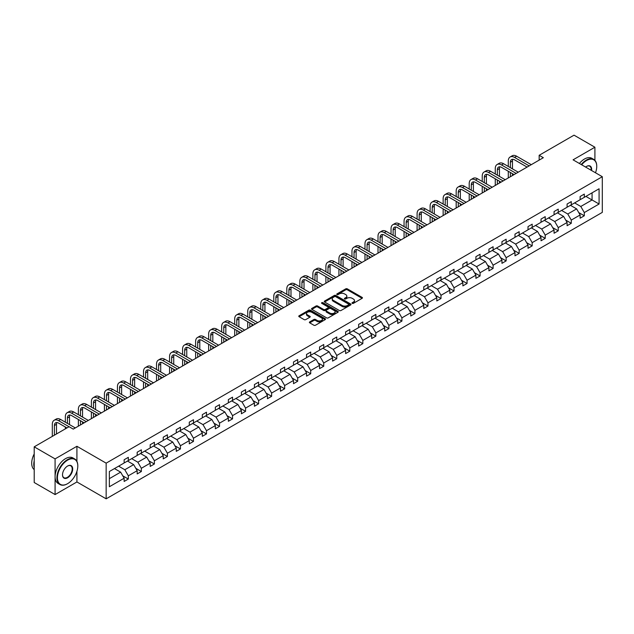 <?xml version="1.0" encoding="UTF-8"?>
<svg xmlns="http://www.w3.org/2000/svg" width="634" height="634" viewBox="0 0 634 634"><rect width="100%" height="100%" fill="white"/><g stroke="black" fill="none" stroke-linecap="round" stroke-linejoin="round"><path stroke-width="0.95" d="M352.242 303.353A0.808 0.468 0 0 0 353.392 303.353L362.101 298.329A1.157 0.666 0 0 0 362.442 297.853A1.157 0.666 0 0 0 362.101 297.386L347.345 288.866A1.157 0.666 0 0 0 345.704 288.866L336.995 293.891A0.808 0.468 0 0 0 338.144 294.556L339.269 293.907A3.709 2.14 0 0 1 344.516 293.907L345.752 294.612A3.709 2.14 0 0 1 346.838 296.126A3.709 2.14 0 0 1 345.752 297.639L344.619 298.289A0.808 0.468 0 0 0 345.768 298.955L346.893 298.305A3.709 2.14 0 0 1 352.139 298.305L353.376 299.018A3.709 2.14 0 0 1 354.461 300.532A3.709 2.14 0 0 1 353.376 302.046L352.242 302.695A0.808 0.468 0 0 0 352.242 303.353L352.242 302.695M309.725 321.898A1.157 0.666 0 0 0 309.384 322.373A1.157 0.666 0 0 0 309.725 322.841L313.862 325.234A1.157 0.666 0 0 0 315.502 325.234L325.171 319.647A1.157 0.666 0 0 0 325.511 319.179A1.157 0.666 0 0 0 325.171 318.704L310.414 310.184A1.157 0.666 0 0 0 308.782 310.184L299.105 315.772A1.157 0.666 0 0 0 298.765 316.239A1.157 0.666 0 0 0 299.105 316.715L304.106 319.599A1.157 0.666 0 0 0 305.747 319.599L309.883 317.214A1.157 0.666 0 0 0 310.224 316.738A1.157 0.666 0 0 0 309.883 316.263L307.403 314.836A3.099 1.791 0 0 1 306.499 313.568A3.099 1.791 0 0 1 308.409 311.912A3.099 1.791 0 0 1 311.793 312.3L321.501 317.911A3.099 1.791 0 0 1 322.413 319.179A3.099 1.791 0 0 1 320.503 320.828A3.099 1.791 0 0 1 317.119 320.439L315.502 319.504A1.157 0.666 0 0 0 313.862 319.504L309.725 321.898L309.725 322.841M76.92 446.281L55.087 458.889L34.204 446.835L34.204 482.514L55.087 494.568L76.92 481.959L106.155 498.831L106.155 463.153L76.92 446.281L76.92 461.401M594.906 160.354L594.906 147.223L573.073 159.831L602.3 176.704L106.155 463.153M594.906 147.223L574.032 135.169L539.162 155.298L539.162 160.117M34.204 446.835L69.074 426.706L73.251 429.115L543.338 157.708L539.162 155.298M339.356 310.517A1.157 0.666 0 0 0 340.997 310.517L350.665 304.93A1.157 0.666 0 0 0 351.006 304.455A1.157 0.666 0 0 0 350.665 303.987L335.909 295.468A1.157 0.666 0 0 0 334.269 295.468L324.6 301.047A1.157 0.666 0 0 0 324.259 301.522A1.157 0.666 0 0 0 324.6 301.998L339.356 310.517M322.096 303.535A0.808 0.468 0 0 1 322.92 303.646L337.906 312.3L328.246 317.872A1.157 0.666 0 0 1 326.605 317.872L311.849 309.352L315.994 306.983L315.994 306.016L311.849 308.409A1.157 0.666 0 0 0 311.516 308.885A1.157 0.666 0 0 0 311.849 309.352L311.849 308.409M315.994 306.983A1.157 0.666 0 0 1 317.634 306.983L317.634 306.016A1.157 0.666 0 0 0 315.994 306.016M317.634 306.016L323.617 309.471A1.157 0.666 0 0 0 325.258 309.471L328 307.886A1.157 0.666 0 0 0 328.341 307.419A1.157 0.666 0 0 0 328 306.943L321.771 303.345A0.808 0.468 0 0 1 322.92 302.68L337.922 311.342A1.157 0.666 0 0 1 338.263 311.817A1.157 0.666 0 0 1 337.922 312.293L337.922 311.342M55.087 458.889L55.087 494.568M109.365 471.522L124.145 462.986L124.145 459.753L128.322 457.344L128.322 460.577L137.174 455.466L137.174 452.232L141.35 449.823L141.35 453.048L150.203 447.945L150.203 444.711L154.379 442.302L154.379 445.528L163.231 440.416L163.231 437.191L167.408 434.781L167.408 438.007L176.26 432.895L176.26 429.67L180.436 427.261L180.436 430.486L189.289 425.374L189.289 422.149L193.465 419.732L193.465 422.965L202.317 417.854L202.317 414.628L206.494 412.211L206.494 415.444L215.346 410.333L215.346 407.099L219.523 404.69L219.523 407.924L228.375 402.812L228.375 399.578L232.551 397.169L232.551 400.403L241.403 395.291L241.403 392.058L245.572 389.648L245.572 392.882L254.432 387.77L254.432 384.537L258.601 382.128L258.601 385.361L267.453 380.249L267.453 377.016L271.629 374.607L271.629 377.832L280.482 372.729L280.482 369.495L284.658 367.086L284.658 370.311L293.51 365.2L293.51 361.974L297.687 359.565L297.687 362.791L306.539 357.679L306.539 354.454L310.715 352.044L310.715 355.27L319.568 350.158L319.568 346.933L323.744 344.516L323.744 347.749L332.596 342.637L332.596 339.412L336.773 336.995L336.773 340.228L345.625 335.117L345.625 331.883L349.802 329.474L349.802 332.707L358.654 327.596L358.654 324.362L362.83 321.953L362.83 325.187L371.683 320.075L371.683 316.841L375.859 314.432L375.859 317.666L384.711 312.554L384.711 309.321L388.88 306.911L388.88 310.145L397.732 305.033L397.732 301.8L401.908 299.391L401.908 302.616L410.761 297.512L410.761 294.279L414.937 291.87L414.937 295.095L423.789 289.984L423.789 286.758L427.966 284.349L427.966 287.574L436.818 282.463L436.818 279.237L440.995 276.828L440.995 280.054L449.847 274.942L449.847 271.717L454.023 269.299L454.023 272.533L462.875 267.421L462.875 264.188L467.052 261.779L467.052 265.012L475.904 259.9L475.904 256.667L480.081 254.258L480.081 257.491L488.933 252.38L488.933 249.146L493.109 246.737L493.109 249.97L501.962 244.859L501.962 241.625L506.138 239.216L506.138 242.45L514.99 237.338L514.99 234.104L519.167 231.695L519.167 234.929L528.019 229.817L528.019 226.584L532.188 224.174L532.188 227.4L541.04 222.296L541.04 219.063L545.216 216.654L545.216 219.879L554.068 214.767L554.068 211.542L558.245 209.133L558.245 212.358L567.097 207.247L567.097 204.021L571.274 201.604L571.274 204.837L580.126 199.726L580.126 196.5L584.302 194.083L584.302 197.317L599.082 188.781L599.082 204.021L584.302 212.556L584.302 215.782L580.126 218.191L580.126 214.966L571.274 220.077L571.274 223.303L567.097 225.72L567.097 222.486L558.245 227.598L558.245 230.824L554.068 233.241L554.068 230.007L545.216 235.119L545.216 238.352L541.04 240.762L541.04 237.528L532.188 242.64L532.188 245.873L528.019 248.282L528.019 245.049L519.167 250.161L519.167 253.394L514.99 255.803L514.99 252.57L506.138 257.681L506.138 260.915L501.962 263.324L501.962 260.091L493.109 265.202L493.109 268.436L488.933 270.845L488.933 267.611L480.081 272.723L480.081 275.956L475.904 278.366L475.904 275.14L467.052 280.244L467.052 283.477L462.875 285.886L462.875 282.661L454.023 287.773L454.023 290.998L449.847 293.407L449.847 290.182L440.995 295.293L440.995 298.519L436.818 300.936L436.818 297.703L427.966 302.814L427.966 306.04L423.789 308.457L423.789 305.223L414.937 310.335L414.937 313.568L410.761 315.978L410.761 312.744L401.908 317.856L401.908 321.089L397.732 323.498L397.732 320.265L388.88 325.377L388.88 328.61L384.711 331.019L384.711 327.786L375.859 332.898L375.859 336.131L371.683 338.54L371.683 335.307L362.83 340.418L362.83 343.652L358.654 346.061L358.654 342.836L349.802 347.939L349.802 351.173L345.625 353.582L345.625 350.356L336.773 355.468L336.773 358.693L332.596 361.103L332.596 357.877L323.744 362.989L323.744 366.214L319.568 368.623L319.568 365.398L310.715 370.51L310.715 373.735L306.539 376.152L306.539 372.919L297.687 378.03L297.687 381.256L293.51 383.673L293.51 380.44L284.658 385.551L284.658 388.785L280.482 391.194L280.482 387.96L271.629 393.072L271.629 396.305L267.453 398.715L267.453 395.481L258.601 400.593L258.601 403.826L254.432 406.236L254.432 403.002L245.572 408.114L245.572 411.347L241.403 413.756L241.403 410.523L232.551 415.635L232.551 418.868L228.375 421.277L228.375 418.052L219.523 423.155L219.523 426.389L215.346 428.798L215.346 425.572L206.494 430.684L206.494 433.91L202.317 436.319L202.317 433.093L193.465 438.205L193.465 441.43L189.289 443.84L189.289 440.614L180.436 445.726L180.436 448.951L176.26 451.368L176.26 448.135L167.408 453.247L167.408 456.472L163.231 458.889L163.231 455.656L154.379 460.767L154.379 464.001L150.203 466.41L150.203 463.177L141.35 468.288L141.35 471.522L137.174 473.931L137.174 470.697L128.322 475.809L128.322 479.042L124.145 481.452L124.145 478.218L109.365 486.754L109.365 471.522M106.155 498.831L602.3 212.382L602.3 176.704M127.489 461.053L133.671 464.627L124.819 469.739L118.637 466.164M124.819 469.739L128.322 475.809M133.671 464.627L137.174 470.697M124.145 462.21L124.819 462.598L128.322 460.577M140.518 453.532L146.7 457.106L137.847 462.21L131.666 458.644M137.847 462.21L141.35 468.288M146.7 457.106L150.203 463.177M137.174 454.689L137.847 455.077L141.35 453.048M153.547 446.011L159.728 449.577L150.876 454.689L144.695 451.123M150.876 454.689L154.379 460.767M159.728 449.577L163.231 455.656M150.203 447.168L150.876 447.556L154.379 445.528M166.576 438.49L172.749 442.056L163.897 447.168L157.723 443.602M163.897 447.168L167.408 453.247M172.749 442.056L176.26 448.135M163.231 439.647L163.897 440.036L167.408 438.007M179.604 430.969L185.778 434.536L176.926 439.647L170.752 436.081M176.926 439.647L180.436 445.726M185.778 434.536L189.289 440.614M176.26 432.126L176.926 432.515L180.436 430.486M192.625 423.449L198.807 427.015L189.954 432.126L183.773 428.56M189.954 432.126L193.465 438.205M198.807 427.015L202.317 433.093M189.289 424.606L189.954 424.994L193.465 422.965M205.654 415.928L211.835 419.494L202.983 424.606L196.802 421.039M202.983 424.606L206.494 430.684M211.835 419.494L215.346 425.572M202.317 417.085L202.983 417.465L206.494 415.444M218.682 408.407L224.864 411.973L216.012 417.085L209.83 413.519M216.012 417.085L219.523 423.155M224.864 411.973L228.375 418.052M215.346 409.564L216.012 409.944L219.523 407.924M231.711 400.886L237.893 404.452L229.04 409.564L222.859 405.998M229.04 409.564L232.551 415.635M237.893 404.452L241.403 410.523M228.375 402.043L229.04 402.424L232.551 400.403M244.74 393.365L250.921 396.932L242.069 402.043L235.888 398.469M242.069 402.043L245.572 408.114M250.921 396.932L254.432 403.002M241.403 394.522L242.069 394.903L245.572 392.882M257.769 385.837L263.95 389.411L255.098 394.522L248.916 390.948M255.098 394.522L258.601 400.593M263.95 389.411L267.453 395.481M254.432 386.994L255.098 387.382L258.601 385.361M270.797 378.316L276.979 381.89L268.127 386.994L261.945 383.427M268.127 386.994L271.629 393.072M276.979 381.89L280.482 387.96M267.453 379.473L268.127 379.861L271.629 377.832M283.826 370.795L290.007 374.361L281.155 379.473L274.974 375.907M281.155 379.473L284.658 385.551M290.007 374.361L293.51 380.44M280.482 371.952L281.155 372.34L284.658 370.311M296.855 363.274L303.036 366.84L294.184 371.952L288.002 368.386M294.184 371.952L297.687 378.03M303.036 366.84L306.539 372.919M293.51 364.431L294.184 364.819L297.687 362.791M309.883 355.753L316.057 359.319L307.205 364.431L301.031 360.865M307.205 364.431L310.715 370.51M316.057 359.319L319.568 365.398M306.539 356.91L307.205 357.299L310.715 355.27M322.912 348.232L329.086 351.799L320.233 356.91L314.06 353.344M320.233 356.91L323.744 362.989M329.086 351.799L332.596 357.877M319.568 349.389L320.233 349.778L323.744 347.749M335.933 340.712L342.114 344.278L333.262 349.389L327.081 345.823M333.262 349.389L336.773 355.468M342.114 344.278L345.625 350.356M332.596 341.869L333.262 342.249L336.773 340.228M348.962 333.191L355.143 336.757L346.291 341.869L340.109 338.302M346.291 341.869L349.802 347.939M355.143 336.757L358.654 342.836M345.625 334.348L346.291 334.728L349.802 332.707M361.99 325.67L368.172 329.236L359.319 334.348L353.138 330.774M359.319 334.348L362.83 340.418M368.172 329.236L371.683 335.307M358.654 326.827L359.319 327.207L362.83 325.187M375.019 318.141L381.2 321.715L372.348 326.827L366.167 323.253M372.348 326.827L375.859 332.898M381.2 321.715L384.711 327.786M371.683 319.306L372.348 319.687L375.859 317.666M388.048 310.62L394.229 314.195L385.377 319.306L379.195 315.732M385.377 319.306L388.88 325.377M394.229 314.195L397.732 320.265M384.711 311.777L385.377 312.166L388.88 310.145M401.076 303.1L407.258 306.674L398.406 311.777L392.224 308.211M398.406 311.777L401.908 317.856M407.258 306.674L410.761 312.744M397.732 304.257L398.406 304.645L401.908 302.616M414.105 295.579L420.287 299.145L411.434 304.257L405.253 300.69M411.434 304.257L414.937 310.335M420.287 299.145L423.789 305.223M410.761 296.736L411.434 297.124L414.937 295.095M427.134 288.058L433.315 291.624L424.463 296.736L418.281 293.17M424.463 296.736L427.966 302.814M433.315 291.624L436.818 297.703M423.789 289.215L424.463 289.603L427.966 287.574M440.162 280.537L446.344 284.103L437.492 289.215L431.31 285.649M437.492 289.215L440.995 295.293M446.344 284.103L449.847 290.182M436.818 281.694L437.492 282.082L440.995 280.054M453.191 273.016L459.365 276.582L450.512 281.694L444.339 278.128M450.512 281.694L454.023 287.773M459.365 276.582L462.875 282.661M449.847 274.173L450.512 274.562L454.023 272.533M466.22 265.495L472.393 269.062L463.541 274.173L457.368 270.607M463.541 274.173L467.052 280.244M472.393 269.062L475.904 275.14M462.875 266.652L463.541 267.033L467.052 265.012M479.241 257.975L485.422 261.541L476.57 266.652L470.388 263.086M476.57 266.652L480.081 272.723M485.422 261.541L488.933 267.611M475.904 259.132L476.57 259.512L480.081 257.491M492.269 250.454L498.451 254.02L489.599 259.132L483.417 255.557M489.599 259.132L493.109 265.202M498.451 254.02L501.962 260.091M488.933 251.611L489.599 251.991L493.109 249.97M505.298 242.925L511.479 246.499L502.627 251.611L496.446 248.037M502.627 251.611L506.138 257.681M511.479 246.499L514.99 252.57M501.962 244.082L502.627 244.47L506.138 242.45M518.327 235.404L524.508 238.978L515.656 244.09L509.474 240.516M515.656 244.09L519.167 250.161M524.508 238.978L528.019 245.049M514.99 236.561L515.656 236.95L519.167 234.929M531.355 227.883L537.537 231.45L528.685 236.561L522.503 232.995M528.685 236.561L532.188 242.64M537.537 231.45L541.04 237.528M528.019 229.04L528.685 229.429L532.188 227.4M544.384 220.363L550.566 223.929L541.713 229.04L535.532 225.474M541.713 229.04L545.216 235.119M550.566 223.929L554.068 230.007M541.04 221.52L541.713 221.908L545.216 219.879M557.413 212.842L563.594 216.408L554.742 221.52L548.561 217.953M554.742 221.52L558.245 227.598M563.594 216.408L567.097 222.486M554.068 213.999L554.742 214.387L558.245 212.358M570.441 205.321L576.623 208.887L567.771 213.999L561.589 210.433M567.771 213.999L571.274 220.077M576.623 208.887L580.126 214.966M567.097 206.478L567.771 206.866L571.274 204.837M585.887 196.397L592.069 199.972L580.792 206.478L574.618 202.912M580.792 206.478L584.302 212.556M599.082 204.021L592.069 199.972L592.069 192.831L599.082 188.781M580.126 198.957L580.792 199.345L584.302 197.317M109.365 478.654L120.642 472.148L114.461 468.581M120.642 472.148L124.145 478.218M578.747 212.58L584.302 215.782M565.718 220.101L571.274 223.303M552.697 227.622L558.245 230.824M539.669 235.143L545.216 238.352M526.64 242.663L532.188 245.873M513.611 250.184L519.167 253.394M500.583 257.705L506.138 260.915M487.554 265.226L493.109 268.436M474.525 272.747L480.081 275.956M461.497 280.276L467.052 283.477M448.468 287.796L454.023 290.998M435.439 295.317L440.995 298.519M422.41 302.838L427.966 306.04M409.39 310.359L414.937 313.568M396.361 317.88L401.908 321.089M383.332 325.401L388.88 328.61M370.304 332.921L375.859 336.131M357.275 340.442L362.83 343.652M344.246 347.963L349.802 351.173M331.217 355.492L336.773 358.693M318.189 363.013L323.744 366.214M305.16 370.533L310.715 373.735M292.131 378.054L297.687 381.256M279.103 385.575L284.658 388.785M266.082 393.096L271.629 396.305M253.053 400.617L258.601 403.826M240.024 408.137L245.572 411.347M226.996 415.658L232.551 418.868M213.967 423.179L219.523 426.389M200.938 430.708L206.494 433.91M187.91 438.229L193.465 441.43M174.881 445.75L180.436 448.951M161.852 453.27L167.408 456.472M148.824 460.791L154.379 464.001M135.795 468.312L141.35 471.522M122.774 475.833L128.322 479.042M76.92 481.959L76.92 471.3M352.567 303.472L353.376 303.004A3.709 2.14 0 0 0 354.461 301.491L354.461 300.532M346.838 296.126L346.838 297.092A3.709 2.14 0 0 1 345.752 298.606L344.944 299.074M362.101 297.386L362.101 298.329L347.345 289.825A1.157 0.666 0 0 0 345.704 289.825L337.32 294.667M350.65 304.938L335.909 296.427A1.157 0.666 0 0 0 334.269 296.427L324.616 302.006M348.621 304.788A0.808 0.468 0 0 0 348.621 304.122L335.663 296.649A0.808 0.468 0 0 0 334.522 296.649L333.333 297.338A3.709 2.14 0 0 0 332.24 298.852A3.709 2.14 0 0 0 333.333 300.365L342.186 305.477A3.709 2.14 0 0 0 347.432 305.477L348.621 304.788L348.621 305.754A0.808 0.468 0 0 0 348.858 305.422L348.858 304.455M332.24 298.852L332.24 299.811A3.709 2.14 0 0 0 333.333 301.324L333.333 300.365M348.621 305.754L347.432 306.436A3.709 2.14 0 0 1 342.186 306.436L333.333 301.324M317.634 306.983L323.617 310.438A1.157 0.666 0 0 0 325.258 310.438L328 308.853A1.157 0.666 0 0 0 328.341 308.378L328.341 307.419M329.823 313.061A3.099 1.791 0 0 0 333.207 313.45A3.099 1.791 0 0 0 335.117 311.793A3.099 1.791 0 0 0 334.213 310.525L330.789 308.552A1.157 0.666 0 0 0 329.149 308.552L326.399 310.137A1.157 0.666 0 0 0 326.066 310.612A1.157 0.666 0 0 0 326.399 311.08L329.823 313.061L329.823 314.02A3.099 1.791 0 0 0 333.207 314.409A3.099 1.791 0 0 0 335.117 312.76L335.117 311.793M326.066 310.612L326.066 311.571A1.157 0.666 0 0 0 326.399 312.047L326.399 311.08M329.823 314.02L326.399 312.047M322.413 319.179L322.413 320.138A3.099 1.791 0 0 1 320.503 321.795A3.099 1.791 0 0 1 317.119 321.406L315.502 320.471A1.157 0.666 0 0 0 313.862 320.471L309.733 322.849M306.499 313.568L306.499 314.535A3.099 1.791 0 0 0 307.403 315.795L307.403 314.836M309.868 317.222L307.403 315.795M325.171 318.704L325.171 319.647L310.414 311.151A1.157 0.666 0 0 0 308.782 311.151L299.121 316.723M508.294 166.449L508.294 161.052A8.86 5.112 60 0 1 510.124 156.994L512.209 155.79A8.86 5.112 60 0 1 516.639 156.226L531.276 164.674M510.124 156.994A8.86 5.112 60 0 1 514.554 157.43L529.184 165.878M527.1 167.083L514.554 159.847A5.904 3.408 -120 0 0 511.598 159.554A5.904 3.408 -120 0 0 510.378 162.256L510.378 167.653M512.835 159.277A5.904 3.408 -120 0 0 512.462 161.052L512.462 168.858M510.378 172.48L510.378 176.735M512.462 173.684L512.462 175.531M508.294 177.94L508.294 171.267M595.5 172.773A14.408 8.321 120 0 0 596.745 166.409A14.408 8.321 120 0 0 586.561 160.529A14.408 8.321 120 0 0 581.671 164.792M581.235 164.539A14.764 8.527 -60 0 1 586.307 160.093A14.764 8.527 -60 0 1 593.686 159.364A14.764 8.527 -60 0 1 596.745 166.124A14.764 8.527 -60 0 1 596.745 166.267M585.602 167.067A7.204 4.161 -60 0 1 586.561 166.409L586.561 166.409A7.204 4.161 -60 0 1 591.562 170.506M579.397 163.485A14.764 8.527 -60 0 1 584.469 159.031A14.764 8.527 -60 0 1 591.855 158.302L593.686 159.364M591.094 170.237A6.847 3.955 120 0 0 589.731 166.219A6.847 3.955 120 0 0 586.434 166.488M67.362 483.813L67.608 483.671A14.408 8.321 120 0 0 77.8 466.022A14.408 8.321 120 0 0 67.608 460.141A14.408 8.321 120 0 0 57.425 477.79A14.408 8.321 120 0 0 67.608 483.671L67.362 483.813A14.764 8.527 -60 0 1 59.976 484.542A14.764 8.527 -60 0 1 57.718 472.718A14.764 8.527 -60 0 1 67.362 459.705A14.764 8.527 -60 0 1 74.741 458.976A14.764 8.527 -60 0 1 77.8 465.736A14.764 8.527 -60 0 1 77.8 465.879M67.608 477.79A7.204 4.161 -60 0 1 62.512 474.842A7.204 4.161 -60 0 1 67.608 466.022L67.608 466.022A7.204 4.161 -60 0 1 72.704 468.962A7.204 4.161 -60 0 1 67.608 477.79M62.52 474.7A6.847 3.955 120 0 0 63.931 477.695A6.847 3.955 120 0 0 67.362 477.354A6.847 3.955 120 0 0 71.832 471.316A6.847 3.955 120 0 0 70.786 465.831A6.847 3.955 120 0 0 67.481 466.101M59.976 484.542L58.138 483.48A14.764 8.527 -60 0 1 55.879 471.656A14.764 8.527 -60 0 1 65.524 458.644A14.764 8.527 -60 0 1 72.902 457.914L74.741 458.976M34.204 467.567A14.764 8.527 -60 0 1 34.204 460.815M34.204 469.612A14.764 8.527 -60 0 1 34.204 453.944M495.265 173.97L495.265 168.573A8.86 5.112 60 0 1 497.096 164.515L499.188 163.31A8.86 5.112 60 0 1 503.61 163.746L518.247 172.194M497.096 164.515A8.86 5.112 60 0 1 501.526 164.951L516.155 173.399M514.071 174.604L501.526 167.368A5.904 3.408 -120 0 0 498.57 167.075A5.904 3.408 -120 0 0 497.349 169.777L497.349 175.174M499.806 166.797A5.904 3.408 -120 0 0 499.441 168.573L499.441 176.379M497.349 180.001L497.349 184.256M499.441 181.205L499.441 183.052M495.265 185.469L495.265 178.796M482.236 181.49L482.236 176.093A8.86 5.112 60 0 1 484.067 172.036L486.159 170.831A8.86 5.112 60 0 1 490.581 171.267L505.219 179.715M484.067 172.036A8.86 5.112 60 0 1 488.497 172.48L503.127 180.92M501.042 182.132L488.497 174.889A5.904 3.408 -120 0 0 485.541 174.596A5.904 3.408 -120 0 0 484.321 177.298L484.321 182.695M486.777 174.318A5.904 3.408 -120 0 0 486.413 176.093L486.413 183.9M484.321 187.521L484.321 191.785M486.413 188.726L486.413 190.572M482.236 192.99L482.236 186.317M469.208 189.011L469.208 183.614A8.86 5.112 60 0 1 471.038 179.557L473.13 178.352A8.86 5.112 60 0 1 477.56 178.796L492.19 187.236M471.038 179.557A8.86 5.112 60 0 1 475.468 180.001L490.098 188.449M488.014 189.653L475.468 182.41A5.904 3.408 -120 0 0 472.52 182.117A5.904 3.408 -120 0 0 471.292 184.819L471.292 190.216M473.749 181.847A5.904 3.408 -120 0 0 473.384 183.614L473.384 191.428M471.292 195.042L471.292 199.306M473.384 196.247L473.384 198.101M469.208 200.51L469.208 193.838M456.179 196.532L456.179 191.135A8.86 5.112 60 0 1 458.01 187.078L460.102 185.873A8.86 5.112 60 0 1 464.532 186.317L479.161 194.765M458.01 187.078A8.86 5.112 60 0 1 462.44 187.521L477.069 195.969M474.985 197.174L462.44 189.931A5.904 3.408 -120 0 0 459.491 189.637A5.904 3.408 -120 0 0 458.263 192.34L458.263 197.745M460.72 189.368A5.904 3.408 -120 0 0 460.355 191.135L460.355 198.949M458.263 202.563L458.263 206.827M460.355 203.768L460.355 205.622M456.179 208.031L456.179 201.358M443.15 204.061L443.15 198.656A8.86 5.112 60 0 1 444.981 194.598L447.073 193.394A8.86 5.112 60 0 1 451.503 193.838L466.133 202.286M444.981 194.598A8.86 5.112 60 0 1 449.411 195.042L464.048 203.49M461.956 204.695L449.411 197.451A5.904 3.408 -120 0 0 446.463 197.158A5.904 3.408 -120 0 0 445.234 199.861L445.234 205.265M447.699 196.889A5.904 3.408 -120 0 0 447.327 198.656L447.327 206.47M445.234 210.084L445.234 214.347M447.327 211.288L447.327 213.143M443.15 215.552L443.15 208.879M430.121 211.582L430.121 206.177A8.86 5.112 60 0 1 431.96 202.127L434.044 200.915A8.86 5.112 60 0 1 438.474 201.358L453.104 209.806M431.96 202.127A8.86 5.112 60 0 1 436.382 202.563L451.02 211.011M448.927 212.216L436.382 204.972A5.904 3.408 -120 0 0 433.434 204.679A5.904 3.408 -120 0 0 432.214 207.381L432.214 212.786M434.67 204.41A5.904 3.408 -120 0 0 434.298 206.177L434.298 213.991M432.214 217.605L432.214 221.868M434.298 218.809L434.298 220.664M430.121 223.073L430.121 216.4M417.093 219.102L417.093 213.698A8.86 5.112 60 0 1 418.931 209.648L421.016 208.443A8.86 5.112 60 0 1 425.446 208.879L440.075 217.327M418.931 209.648A8.86 5.112 60 0 1 423.361 210.084L437.991 218.532M435.899 219.736L423.361 212.493A5.904 3.408 -120 0 0 420.405 212.2A5.904 3.408 -120 0 0 419.185 214.902L419.185 220.307M421.642 211.93A5.904 3.408 -120 0 0 421.269 213.698L421.269 221.512M419.185 225.125L419.185 229.389M421.269 226.33L421.269 228.185M417.093 230.594L417.093 223.921M404.064 226.623L404.064 221.218A8.86 5.112 60 0 1 405.903 217.169L407.987 215.964A8.86 5.112 60 0 1 412.417 216.4L427.047 224.848M405.903 217.169A8.86 5.112 60 0 1 410.333 217.605L424.962 226.053M422.87 227.257L410.333 220.014A5.904 3.408 -120 0 0 407.377 219.721A5.904 3.408 -120 0 0 406.156 222.431L406.156 227.828M408.613 219.451A5.904 3.408 -120 0 0 408.241 221.218L408.241 229.032M406.156 232.646L406.156 236.91M408.241 233.851L408.241 235.705M404.064 238.115L404.064 231.442M391.035 234.144L391.035 228.747A8.86 5.112 60 0 1 392.874 224.69L394.958 223.485A8.86 5.112 60 0 1 399.388 223.921L414.018 232.369M392.874 224.69A8.86 5.112 60 0 1 397.304 225.125L411.934 233.574M409.841 234.778L397.304 227.535A5.904 3.408 -120 0 0 394.348 227.249A5.904 3.408 -120 0 0 393.128 229.952L393.128 235.349M395.584 226.972A5.904 3.408 -120 0 0 395.212 228.747L395.212 236.553M393.128 240.167L393.128 244.431M395.212 241.38L395.212 243.226M391.035 245.635L391.035 238.963M378.007 241.665L378.007 236.268A8.86 5.112 60 0 1 379.845 232.21L381.93 231.006A8.86 5.112 60 0 1 386.36 231.442L400.989 239.89M379.845 232.21A8.86 5.112 60 0 1 384.275 232.646L398.905 241.094M396.821 242.299L384.275 235.063A5.904 3.408 -120 0 0 381.319 234.77A5.904 3.408 -120 0 0 380.099 237.473L380.099 242.87M382.556 234.493A5.904 3.408 -120 0 0 382.183 236.268L382.183 244.074M380.099 247.696L380.099 251.952M382.183 248.9L382.183 250.747M378.007 253.156L378.007 246.483M364.986 249.186L364.986 243.789A8.86 5.112 60 0 1 366.817 239.731L368.901 238.527A8.86 5.112 60 0 1 373.331 238.963L387.968 247.411M366.817 239.731A8.86 5.112 60 0 1 371.247 240.167L385.876 248.615M383.792 249.82L371.247 242.584A5.904 3.408 -120 0 0 368.291 242.291A5.904 3.408 -120 0 0 367.07 244.993L367.07 250.39M369.527 242.014A5.904 3.408 -120 0 0 369.154 243.789L369.154 251.595M367.07 255.217L367.07 259.472M369.154 256.421L369.154 258.268M364.986 260.685L364.986 254.012M351.957 256.707L351.957 251.31A8.86 5.112 60 0 1 353.788 247.252L355.88 246.047A8.86 5.112 60 0 1 360.302 246.483L374.94 254.931M353.788 247.252A8.86 5.112 60 0 1 358.218 247.696L372.847 256.136M370.763 257.349L358.218 250.105A5.904 3.408 -120 0 0 355.262 249.812A5.904 3.408 -120 0 0 354.041 252.514L354.041 257.911M356.498 249.534A5.904 3.408 -120 0 0 356.134 251.31L356.134 259.116M354.041 262.738L354.041 267.001M356.134 263.942L356.134 265.789M351.957 268.206L351.957 261.533M338.928 264.227L338.928 258.831A8.86 5.112 60 0 1 340.759 254.773L342.851 253.568A8.86 5.112 60 0 1 347.281 254.012L361.911 262.452M340.759 254.773A8.86 5.112 60 0 1 345.189 255.217L359.819 263.665M357.734 264.869L345.189 257.626A5.904 3.408 -120 0 0 342.233 257.333A5.904 3.408 -120 0 0 341.013 260.035L341.013 265.432M343.469 257.063A5.904 3.408 -120 0 0 343.105 258.831L343.105 266.645M341.013 270.258L341.013 274.522M343.105 271.463L343.105 273.317M338.928 275.727L338.928 269.054M325.9 271.748L325.9 266.351A8.86 5.112 60 0 1 327.73 262.294L329.823 261.089A8.86 5.112 60 0 1 334.253 261.533L348.882 269.981M327.73 262.294A8.86 5.112 60 0 1 332.161 262.738L346.79 271.186M344.706 272.39L332.161 265.147A5.904 3.408 -120 0 0 329.212 264.853A5.904 3.408 -120 0 0 327.984 267.556L327.984 272.961M330.441 264.584A5.904 3.408 -120 0 0 330.076 266.351L330.076 274.165M327.984 277.779L327.984 282.043M330.076 278.984L330.076 280.838M325.9 283.247L325.9 276.575M312.871 279.277L312.871 273.872A8.86 5.112 60 0 1 314.702 269.822L316.794 268.61A8.86 5.112 60 0 1 321.224 269.054L335.854 277.502M314.702 269.822A8.86 5.112 60 0 1 319.132 270.258L333.761 278.706M331.677 279.911L319.132 272.668A5.904 3.408 -120 0 0 316.184 272.374A5.904 3.408 -120 0 0 314.955 275.077L314.955 280.482M317.412 272.105A5.904 3.408 -120 0 0 317.048 273.872L317.048 281.686M314.955 285.3L314.955 289.564M317.048 286.505L317.048 288.359M312.871 290.768L312.871 284.095M299.842 286.798L299.842 281.393A8.86 5.112 60 0 1 301.673 277.343L303.765 276.139A8.86 5.112 60 0 1 308.195 276.575L322.825 285.023M301.673 277.343A8.86 5.112 60 0 1 306.103 277.779L320.741 286.227M318.648 287.432L306.103 280.188A5.904 3.408 -120 0 0 303.155 279.895A5.904 3.408 -120 0 0 301.927 282.598L301.927 288.002M304.391 279.626A5.904 3.408 -120 0 0 304.019 281.393L304.019 289.207M301.927 292.821L301.927 297.084M304.019 294.025L304.019 295.88M299.842 298.289L299.842 291.616M286.814 294.319L286.814 288.914A8.86 5.112 60 0 1 288.652 284.864L290.737 283.66A8.86 5.112 60 0 1 295.167 284.095L309.796 292.543M288.652 284.864A8.86 5.112 60 0 1 293.074 285.3L307.712 293.748M305.62 294.953L293.074 287.709A5.904 3.408 -120 0 0 290.126 287.416A5.904 3.408 -120 0 0 288.906 290.118L288.906 295.523M291.363 287.147A5.904 3.408 -120 0 0 290.99 288.914L290.99 296.728M288.906 300.342L288.906 304.605M290.99 301.546L290.99 303.401M286.814 305.81L286.814 299.137M273.785 301.839L273.785 296.435A8.86 5.112 60 0 1 275.624 292.385L277.708 291.18A8.86 5.112 60 0 1 282.138 291.616L296.767 300.064M275.624 292.385A8.86 5.112 60 0 1 280.054 292.821L294.683 301.269M292.591 302.473L280.054 295.23A5.904 3.408 -120 0 0 277.098 294.937A5.904 3.408 -120 0 0 275.877 297.647L275.877 303.044M278.334 294.667A5.904 3.408 -120 0 0 277.961 296.435L277.961 304.249M275.877 307.862L275.877 312.126M277.961 309.067L277.961 310.922M273.785 313.331L273.785 306.658M260.756 309.36L260.756 303.963A8.86 5.112 60 0 1 262.595 299.906L264.679 298.701A8.86 5.112 60 0 1 269.109 299.137L283.739 307.585M262.595 299.906A8.86 5.112 60 0 1 267.025 300.342L281.654 308.79M279.562 309.994L267.025 302.751A5.904 3.408 -120 0 0 264.069 302.466A5.904 3.408 -120 0 0 262.848 305.168L262.848 310.565M265.305 302.188A5.904 3.408 -120 0 0 264.933 303.963L264.933 311.769M262.848 315.383L262.848 319.647M264.933 316.596L264.933 318.442M260.756 320.852L260.756 314.179M247.728 316.881L247.728 311.484A8.86 5.112 60 0 1 249.566 307.427L251.65 306.222A8.86 5.112 60 0 1 256.081 306.658L270.71 315.106M249.566 307.427A8.86 5.112 60 0 1 253.996 307.862L268.626 316.311M266.534 317.515L253.996 310.28A5.904 3.408 -120 0 0 251.04 309.986A5.904 3.408 -120 0 0 249.82 312.689L249.82 318.086M252.277 309.709A5.904 3.408 -120 0 0 251.904 311.484L251.904 319.29M249.82 322.912L249.82 327.168M251.904 324.117L251.904 325.963M247.728 328.372L247.728 321.7M234.699 324.402L234.699 319.005A8.86 5.112 60 0 1 236.537 314.947L238.622 313.743A8.86 5.112 60 0 1 243.052 314.179L257.681 322.627M236.537 314.947A8.86 5.112 60 0 1 240.968 315.383L255.597 323.831M253.513 325.036L240.968 317.8A5.904 3.408 -120 0 0 238.012 317.507A5.904 3.408 -120 0 0 236.791 320.21L236.791 325.607M239.248 317.23A5.904 3.408 -120 0 0 238.875 319.005L238.875 326.811M236.791 330.433L236.791 334.689M238.875 331.637L238.875 333.484M234.699 335.901L234.699 329.228M221.678 331.923L221.678 326.526A8.86 5.112 60 0 1 223.509 322.468L225.593 321.264A8.86 5.112 60 0 1 230.023 321.7L244.661 330.148M223.509 322.468A8.86 5.112 60 0 1 227.939 322.912L242.568 331.352M240.484 332.565L227.939 325.321A5.904 3.408 -120 0 0 224.983 325.028A5.904 3.408 -120 0 0 223.762 327.73L223.762 333.127M226.219 324.751A5.904 3.408 -120 0 0 225.847 326.526L225.847 334.332M223.762 337.954L223.762 342.217M225.847 339.158L225.847 341.005M221.678 343.422L221.678 336.749M208.649 339.444L208.649 334.047A8.86 5.112 60 0 1 210.48 329.989L212.572 328.784A8.86 5.112 60 0 1 216.994 329.228L231.632 337.668M210.48 329.989A8.86 5.112 60 0 1 214.91 330.433L229.54 338.881M227.455 340.086L214.91 332.842A5.904 3.408 -120 0 0 211.954 332.549A5.904 3.408 -120 0 0 210.734 335.251L210.734 340.648M213.19 332.279A5.904 3.408 -120 0 0 212.826 334.047L212.826 341.861M210.734 345.475L210.734 349.738M212.826 346.679L212.826 348.534M208.649 350.943L208.649 344.27M195.621 346.964L195.621 341.567A8.86 5.112 60 0 1 197.451 337.51L199.544 336.305A8.86 5.112 60 0 1 203.974 336.749L218.603 345.197M197.451 337.51A8.86 5.112 60 0 1 201.881 337.954L216.511 346.402M214.427 347.606L201.881 340.363A5.904 3.408 -120 0 0 198.933 340.07A5.904 3.408 -120 0 0 197.705 342.772L197.705 348.177M200.162 339.8A5.904 3.408 -120 0 0 199.797 341.567L199.797 349.382M197.705 352.995L197.705 357.259M199.797 354.2L199.797 356.054M195.621 358.464L195.621 351.791M182.592 354.493L182.592 349.088A8.86 5.112 60 0 1 184.423 345.039L186.515 343.826A8.86 5.112 60 0 1 190.945 344.27L205.574 352.718M184.423 345.039A8.86 5.112 60 0 1 188.853 345.475L203.482 353.923M201.398 355.127L188.853 347.884A5.904 3.408 -120 0 0 185.905 347.591A5.904 3.408 -120 0 0 184.676 350.293L184.676 355.698M187.133 347.321A5.904 3.408 -120 0 0 186.768 349.088L186.768 356.902M184.676 360.516L184.676 364.78M186.768 361.721L186.768 363.575M182.592 365.984L182.592 359.312M169.563 362.014L169.563 356.609A8.86 5.112 60 0 1 171.394 352.559L173.486 351.355A8.86 5.112 60 0 1 177.916 351.791L192.546 360.239M171.394 352.559A8.86 5.112 60 0 1 175.824 352.995L190.454 361.443M188.369 362.648L175.824 355.405A5.904 3.408 -120 0 0 172.876 355.111A5.904 3.408 -120 0 0 171.648 357.814L171.648 363.219M174.104 354.842A5.904 3.408 -120 0 0 173.74 356.609L173.74 364.423M171.648 368.037L171.648 372.301M173.74 369.242L173.74 371.096M169.563 373.505L169.563 366.832M156.535 369.535L156.535 364.13A8.86 5.112 60 0 1 158.365 360.08L160.457 358.876A8.86 5.112 60 0 1 164.888 359.312L179.517 367.76M158.365 360.08A8.86 5.112 60 0 1 162.795 360.516L177.433 368.964M175.341 370.169L162.795 362.925A5.904 3.408 -120 0 0 159.847 362.632A5.904 3.408 -120 0 0 158.619 365.335L158.619 370.739M161.084 362.363A5.904 3.408 -120 0 0 160.711 364.13L160.711 371.944M158.619 375.558L158.619 379.821M160.711 376.762L160.711 378.617M156.535 381.026L156.535 374.353M143.506 377.056L143.506 371.651A8.86 5.112 60 0 1 145.345 367.601L147.429 366.397A8.86 5.112 60 0 1 151.859 366.832L166.488 375.28M145.345 367.601A8.86 5.112 60 0 1 149.767 368.037L164.404 376.485M162.312 377.69L149.767 370.446A5.904 3.408 -120 0 0 146.819 370.153A5.904 3.408 -120 0 0 145.598 372.863L145.598 378.26M148.055 369.884A5.904 3.408 -120 0 0 147.682 371.651L147.682 379.465M145.598 383.079L145.598 387.342M147.682 384.283L147.682 386.138M143.506 388.547L143.506 381.874M130.477 384.576L130.477 379.18A8.86 5.112 60 0 1 132.316 375.122L134.4 373.917A8.86 5.112 60 0 1 138.83 374.353L153.46 382.801M132.316 375.122A8.86 5.112 60 0 1 136.746 375.558L151.375 384.006M149.283 385.21L136.746 377.967A5.904 3.408 -120 0 0 133.79 377.682A5.904 3.408 -120 0 0 132.569 380.384L132.569 385.781M135.026 377.404A5.904 3.408 -120 0 0 134.654 379.18L134.654 386.986M132.569 390.599L132.569 394.863M134.654 391.812L134.654 393.659M130.477 396.068L130.477 389.395M117.448 392.097L117.448 386.7A8.86 5.112 60 0 1 119.287 382.643L121.371 381.438A8.86 5.112 60 0 1 125.801 381.874L140.431 390.322M119.287 382.643A8.86 5.112 60 0 1 123.717 383.079L138.347 391.527M136.255 392.731L123.717 385.496A5.904 3.408 -120 0 0 120.761 385.203A5.904 3.408 -120 0 0 119.541 387.905L119.541 393.302M121.997 384.925A5.904 3.408 -120 0 0 121.625 386.7L121.625 394.507M119.541 398.128L119.541 402.384M121.625 399.333L121.625 401.179M117.448 403.589L117.448 396.916M104.42 399.618L104.42 394.221A8.86 5.112 60 0 1 106.258 390.164L108.343 388.959A8.86 5.112 60 0 1 112.773 389.395L127.402 397.843M106.258 390.164A8.86 5.112 60 0 1 110.688 390.599L125.318 399.048M123.226 400.252L110.688 393.017A5.904 3.408 -120 0 0 107.732 392.723A5.904 3.408 -120 0 0 106.512 395.426L106.512 400.823M108.969 392.446A5.904 3.408 -120 0 0 108.596 394.221L108.596 402.027M106.512 405.649L106.512 409.913M108.596 406.854L108.596 408.7M104.42 411.117L104.42 404.444M91.391 407.139L91.391 401.742A8.86 5.112 60 0 1 93.23 397.684L95.314 396.48A8.86 5.112 60 0 1 99.744 396.916L114.374 405.364M93.23 397.684A8.86 5.112 60 0 1 97.66 398.128L112.289 406.568M110.205 407.781L97.66 400.537A5.904 3.408 -120 0 0 94.704 400.244A5.904 3.408 -120 0 0 93.483 402.947L93.483 408.344M95.94 399.975A5.904 3.408 -120 0 0 95.568 401.742L95.568 409.548M93.483 413.17L93.483 417.434M95.568 414.374L95.568 416.229M91.391 418.638L91.391 411.965M78.37 414.66L78.37 409.263A8.86 5.112 60 0 1 80.201 405.205L82.285 404.001A8.86 5.112 60 0 1 86.715 404.444L101.353 412.885M80.201 405.205A8.86 5.112 60 0 1 84.631 405.649L99.261 414.097M97.176 415.302L84.631 408.058A5.904 3.408 -120 0 0 81.675 407.765A5.904 3.408 -120 0 0 80.455 410.467L80.455 415.864M82.911 407.496A5.904 3.408 -120 0 0 82.539 409.263L82.539 417.077M80.455 420.691L80.455 424.954M82.539 421.895L82.539 423.75M78.37 426.159L78.37 419.486M65.342 422.181L65.342 416.784A8.86 5.112 60 0 1 67.172 412.726L69.264 411.521A8.86 5.112 60 0 1 73.687 411.965L88.324 420.413M67.172 412.726A8.86 5.112 60 0 1 71.602 413.17L86.232 421.618M84.148 422.823L71.602 415.579A5.904 3.408 -120 0 0 68.646 415.286A5.904 3.408 -120 0 0 67.426 417.988L67.426 423.393M69.883 415.016A5.904 3.408 -120 0 0 69.518 416.784L69.518 424.598M65.342 428.861L65.342 427.007M52.313 436.382L52.313 424.304A8.86 5.112 60 0 1 54.144 420.255L56.236 419.042A8.86 5.112 60 0 1 60.666 419.486L75.295 427.934M54.144 420.255A8.86 5.112 60 0 1 58.574 420.691L69.027 426.73M66.942 427.934L58.574 423.1A5.904 3.408 -120 0 0 55.626 422.807A5.904 3.408 -120 0 0 54.397 425.509L54.397 435.178M56.854 422.537A5.904 3.408 -120 0 0 56.489 424.304L56.489 433.965M353.376 303.004L353.376 302.046M344.619 298.955L344.619 298.289M345.752 298.606L345.752 297.639M336.995 294.556L336.995 293.891M345.704 289.825L345.704 288.866M347.345 289.825L347.345 288.866M324.6 301.998L324.6 301.047M334.269 296.427L334.269 295.468M335.909 296.427L335.909 295.468M350.665 304.93L350.665 303.987M342.186 306.436L342.186 305.477M347.432 306.436L347.432 305.477M323.617 310.438L323.617 309.471M325.258 310.438L325.258 309.471M328 308.853L328 307.886M322.92 303.646L322.92 302.68M313.862 320.471L313.862 319.504M315.502 320.471L315.502 319.504M317.119 321.406L317.119 320.439M309.883 317.214L309.883 316.263M299.105 316.715L299.105 315.772M308.782 311.151L308.782 310.184M310.414 311.151L310.414 310.184M516.639 156.226L514.554 157.43M512.462 161.052L510.378 162.256M503.61 163.746L501.526 164.951M499.441 168.573L497.349 169.777M490.581 171.267L488.497 172.48M486.413 176.093L484.321 177.298M477.56 178.796L475.468 180.001M473.384 183.614L471.292 184.819M464.532 186.317L462.44 187.521M460.355 191.135L458.263 192.34M451.503 193.838L449.411 195.042M447.327 198.656L445.234 199.861M438.474 201.358L436.382 202.563M434.298 206.177L432.214 207.381M425.446 208.879L423.361 210.084M421.269 213.698L419.185 214.902M412.417 216.4L410.333 217.605M408.241 221.218L406.156 222.431M399.388 223.921L397.304 225.125M395.212 228.747L393.128 229.952M386.36 231.442L384.275 232.646M382.183 236.268L380.099 237.473M373.331 238.963L371.247 240.167M369.154 243.789L367.07 244.993M360.302 246.483L358.218 247.696M356.134 251.31L354.041 252.514M347.281 254.012L345.189 255.217M343.105 258.831L341.013 260.035M334.253 261.533L332.161 262.738M330.076 266.351L327.984 267.556M321.224 269.054L319.132 270.258M317.048 273.872L314.955 275.077M308.195 276.575L306.103 277.779M304.019 281.393L301.927 282.598M295.167 284.095L293.074 285.3M290.99 288.914L288.906 290.118M282.138 291.616L280.054 292.821M277.961 296.435L275.877 297.647M269.109 299.137L267.025 300.342M264.933 303.963L262.848 305.168M256.081 306.658L253.996 307.862M251.904 311.484L249.82 312.689M243.052 314.179L240.968 315.383M238.875 319.005L236.791 320.21M230.023 321.7L227.939 322.912M225.847 326.526L223.762 327.73M216.994 329.228L214.91 330.433M212.826 334.047L210.734 335.251M203.974 336.749L201.881 337.954M199.797 341.567L197.705 342.772M190.945 344.27L188.853 345.475M186.768 349.088L184.676 350.293M177.916 351.791L175.824 352.995M173.74 356.609L171.648 357.814M164.888 359.312L162.795 360.516M160.711 364.13L158.619 365.335M151.859 366.832L149.767 368.037M147.682 371.651L145.598 372.863M138.83 374.353L136.746 375.558M134.654 379.18L132.569 380.384M125.801 381.874L123.717 383.079M121.625 386.7L119.541 387.905M112.773 389.395L110.688 390.599M108.596 394.221L106.512 395.426M99.744 396.916L97.66 398.128M95.568 401.742L93.483 402.947M86.715 404.444L84.631 405.649M82.539 409.263L80.455 410.467M73.687 411.965L71.602 413.17M69.518 416.784L67.426 417.988M60.666 419.486L58.574 420.691M56.489 424.304L54.397 425.509"/></g></svg>
